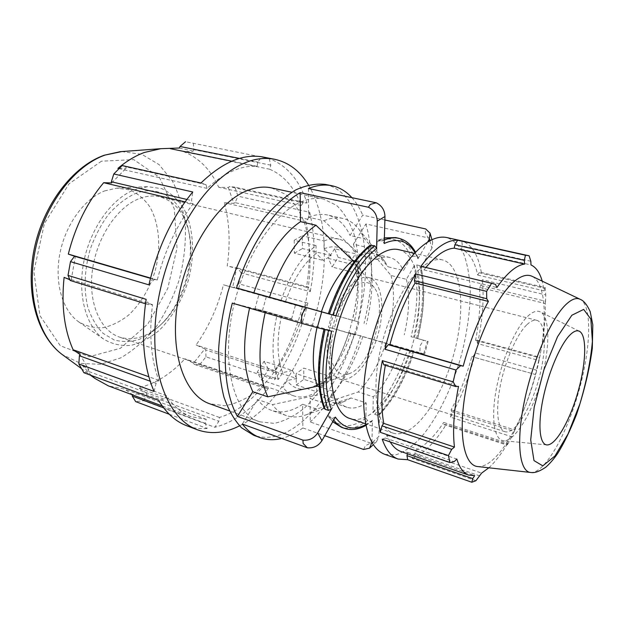 <?xml version="1.0" encoding="UTF-8"?>
<svg xmlns="http://www.w3.org/2000/svg" width="624" height="624" viewBox="0 0 624 624"><rect width="100%" height="100%" fill="white"/><g stroke="black" fill="none" stroke-linecap="round" stroke-linejoin="round"><path stroke-width="0.47" stroke-dasharray="3.12 2.34" d="M383.768 364.822L385.507 364.361L385.336 365.297M401.029 451.55L407.815 452.392L407.449 453.788M382.231 439.21L385.343 438.025L386.95 435.178L390.203 441.956M443.945 424.609L446.183 424.507L507.585 444.428L506.906 445.068L443.945 424.609L443.664 422.464L507.749 443.212L506.906 445.068M475.917 480.722L412.199 458.437L414.944 453.453L415.545 450.325C425.053 445.848 434.429 436.558 443.664 422.464M412.199 458.437C423.751 453.64 435.084 442.33 446.183 424.507M425.919 267.47L424 269.896L423.641 267.072L420.911 266.269M472.883 356.788L475.371 353.012L536.461 370.157L535.415 374.486L471.783 356.632L535.415 374.486M451.636 411.59L514.277 431.418L511.735 436.738L450.52 417.167L451.636 411.59L451.136 409.843C459.709 393.767 466.588 376.03 471.783 356.632M450.52 417.167C461.097 398.018 469.381 376.631 475.371 353.012M479.029 272.719L544.479 288.21L545.165 287.57L481.346 272.493L479.029 272.719L477.703 275.067C474.77 261.3 469.349 252.689 461.425 249.226L462.298 245.918L461.791 240.911L529.144 255.832M481.346 272.493C478.265 254.966 471.752 244.436 461.791 240.911M476.783 340.025L539.581 357.193L538.808 360.43L477.563 343.582L476.783 340.025L475.566 340.345C479.404 320.947 480.706 303.303 479.474 287.43L480.839 285.496L482.352 279.708L545.75 294.926L545.524 301.236L480.839 285.496M477.563 343.582C482.602 319.933 484.201 298.646 482.352 279.708M475.566 340.345L539.487 357.841C543.722 337.841 545.649 319.738 545.259 303.521L545.524 301.236M539.581 357.193L539.487 357.841M479.474 287.43L545.259 303.521M477.703 275.067L544.237 290.901L542.225 281.159M544.479 288.21L544.237 290.901M461.425 249.226L530.993 264.958M530.829 261.277L462.298 245.918M424 269.896L496.883 287.555M495.542 284.388L423.641 267.072M187.301 142.069L269.194 158.597C286.876 165.321 299.489 180.11 307.024 202.948L234.874 187.13L238.009 196.178L309.699 212.277L307.936 219.313L305.9 221.512C310.12 241.769 310.315 263.702 306.493 287.321L308.482 287.095L310.276 291.642L241.082 272.844L238.867 283.826L307.866 303.069L304.208 307.421L302.336 307.07C296.267 330.47 287.095 351.647 274.825 370.609L275.917 372.832L274.794 379.61L205.967 356.827L199.501 364.97L268.468 388.253L264.662 388.151L263.89 385.46C250.146 402.012 235.334 412.675 219.445 417.456L218.868 421.301L214.828 427.276L143.785 400.733L135.681 401.614M268.468 388.253C252.119 409.211 234.242 422.222 214.828 427.276M307.866 303.069C301.049 331.555 290.02 357.068 274.794 379.61M309.699 212.277C315.354 236.512 315.541 262.969 310.276 291.642M269.194 158.597L270.793 165.165L269.755 169.252C283.912 175.383 294.395 187.473 301.213 205.522L303.139 202.8L307.024 202.948M200.967 183.004L205.967 184.618L207.051 188.378C224.406 172.552 241.098 165.204 257.119 166.351L257.759 162.092L261.846 156.796M148.902 284.856L154.292 279.466L157.232 280.02C164.908 250.286 176.873 224.882 193.12 203.791L191.521 200.53L192.754 191.989M154.089 391.435L156.078 383.315L158.831 380.336C150.969 359.455 148.863 334.222 152.513 304.629L149.417 304.98L146.141 299.341M169.237 414.242L207.121 428.493L205.234 423.345L206.248 419.359L191.147 416.715C181.615 413.189 173.402 406.193 166.514 395.717L164.065 399.173L158.652 400.374M207.121 428.493C200.054 429.094 193.237 428.173 186.677 425.716M308.451 184.938C319.028 203.096 324.332 225.716 324.347 252.814C324.909 321.009 287.251 402.051 239.546 425.841M156.078 383.315L150.197 381.202M158.831 380.336L148.855 376.779M152.513 304.629L64.108 277.368M145.478 303.763L149.417 304.98M69.904 279.77L71.089 280.27L70.216 280.488M154.292 279.466L150.439 278.343M157.232 280.02L150.517 278.062M193.12 203.791L185.055 201.887M186.849 199.438L191.521 200.53M205.967 184.618L126.064 166.904L122.156 165.555M207.051 188.378L117.889 168.41M126.064 166.904L126.149 168.254L119.176 168.386M257.119 166.351L231.769 161.195M239.499 158.426L257.759 162.092M270.793 165.165L193.9 149.705L193.354 143.637M269.755 169.252L183.799 151.741C199.111 157.934 210.74 169.767 218.689 187.231L228.275 187.543L229.437 186.607L303.139 202.8M193.9 149.705L193.112 151.172L183.799 151.741M301.213 205.522L218.689 187.231M234.874 187.13L229.437 186.607M335.377 417.113L332.475 418.275L329.269 417.183L328.466 416.598L328.442 414.749C338.395 428.041 350.867 429.187 365.851 418.189L366.171 402.901L351.016 397.948L316.758 409.087L302.609 404.274L302.882 427.963L324.753 435.708M371.927 442.276L372.45 420.404L365.804 424.663M365.851 418.189L367.591 420.545L370.633 421.567L371.927 421.457L372.45 420.404M363.597 449.475L365.352 445.793L370.601 443.063L376.529 441.722L378.901 436.441L372.13 442.642M370.601 443.063L310.237 421.98L310.05 398.455L324.121 403.174L358.262 391.958L373.324 396.809L372.957 411.988C387.426 396.919 398.923 376.147 407.441 349.674L413.915 351.546C405.374 378.113 393.908 398.986 379.517 414.157L379.111 415.108L377.699 415.319L374.673 414.313L372.957 411.988M379.517 414.157L378.901 436.441M407.441 349.674L348.925 332.6L419.921 352.708L420.038 345.961L423.454 340.166L428.142 341.492L427.3 341.266L423.712 353.972L424.57 354.151L419.921 352.708M423.712 353.972L413.915 351.546M423.454 340.166L411.091 336.734C417.635 309.738 418.634 286.174 414.063 266.042L416.746 264.943L419.851 265.691L420.935 266.612L420.787 267.665C425.233 287.836 424.164 311.47 417.573 338.559L411.091 336.734M417.573 338.559L427.3 341.266M414.063 266.042L406.411 279.334L391.045 275.496L367.871 247.611L353.418 244.179L365.914 223.954L428.384 237.939L425.311 232.931L425.708 228.953M429.811 240.825L431.972 248.095L432.697 242.167L428.384 237.939M431.972 248.095L420.787 267.665M384.883 219.999L362.708 215.14L350.048 235.466L364.619 238.859L387.941 266.76L403.439 270.566L411.193 257.197C404.032 240.334 392.668 235.201 377.091 241.816L378.035 240.279L382.356 240.958L384.236 243.477M414.991 252.712L417.979 258.796L418.072 257.587L417.035 256.823L413.907 256.09L411.193 257.197M417.979 258.796L427.58 242.128M308.435 188.51L308.654 217.269L324.012 220.763L360.532 255.536L376.662 259.451L377.091 241.816M291.564 318.958L295.636 304.465L259.015 294.169L254.974 308.591L291.564 318.958L262.486 310.495L266.479 296.244M331.594 331.18L324.035 329.004L333.583 331.36L317.218 326.594L249.709 307.515L232.3 303.108M254.974 308.591L262.486 310.495M328.333 313.693L337.802 316.352L328.325 313.724M295.636 304.465L259.015 294.169M296.696 378.472L292.414 370.469L264.03 361.327L257.143 372.325L261.76 380.219L282.929 387.286L287.009 380.578L296.696 378.472L268.546 369.291L264.03 361.327M328.442 414.749L337.295 399.368L321.547 394.165L272.384 404.633L257.517 399.477L242.346 424.047M261.76 380.219L268.546 369.291M319.137 386.716L333.341 391.357L324.355 406.848L324.168 408.322M292.414 370.469L282.625 372.614L278.483 379.369L257.143 372.325M330.86 376.724L323.427 382.481L296.135 373.659L296.299 385.008L303.841 379.345L324.113 385.936L324.106 379.103L330.86 376.724L303.724 368.082L296.135 373.659M303.841 379.345L303.724 368.082M323.427 382.481L316.649 384.852L316.68 391.732L296.299 385.008M358.956 322.085L355.329 334.987L328.396 327.187L334.238 328.669L337.763 316.103L357.887 321.766L331.968 314.488L328.396 327.187M337.763 316.103L331.968 314.488M355.329 334.987L334.238 328.669M356.351 265.395L359.744 274.03L332.116 267.025L338.122 257.369L334.581 248.75L355.454 253.812L351.827 259.74L356.351 265.395L328.497 258.453L332.116 267.025M334.581 248.75L328.497 258.453M359.744 274.03L355.243 268.382L358.823 262.486L338.122 257.369M281.073 300.386C289.957 274.849 301.618 256.589 316.048 245.606L316.079 253.484L323.31 260.458L331.204 255.661L302.437 248.555L302.297 235.755L294.193 240.287L316.048 245.606M138.099 199.072C116.376 207.925 96.268 238.75 92.297 271.066C88.202 303.397 100.636 331.032 119.761 337.217C135.673 341.562 150.93 335.813 165.532 319.979C184.548 299.044 194.719 263.476 189.649 235.654C185.632 214.492 175.726 201.552 159.916 196.817C153.005 195.195 145.735 195.952 138.099 199.072M331.204 255.661L324.028 248.773L324.028 240.965L302.297 235.755M324.028 240.965C329.417 238.672 334.448 238.072 339.113 239.179C345.985 240.942 351.437 245.817 355.454 253.812M358.823 262.486C363.441 279.427 363.129 299.185 357.887 321.766M354.307 334.48C346.999 356.507 336.937 373.659 324.113 385.936M316.68 391.732C308.755 396.802 301.283 398.229 294.247 396.022C289.957 394.579 286.182 391.661 282.929 387.286M278.483 379.369C271.799 362.825 271.3 341.367 276.978 315.003M324.028 248.773C334.526 244.678 342.989 247.026 349.409 255.801L351.827 259.74M355.243 268.382C359.284 283.358 359.034 300.838 354.494 320.822M350.899 333.622C344.347 353.059 335.416 368.222 324.106 379.103M316.649 384.852L311.782 387.356C301.969 391.31 293.709 389.056 287.009 380.578M282.625 372.614C276.962 357.911 276.557 339.074 281.424 316.118M285.496 301.61C293.303 279.427 303.498 263.383 316.079 253.484M325.471 184.415C356.866 191.49 370.835 240.263 363.691 293.28C356.577 346.445 329.714 401.739 296.899 425.841C281.892 436.699 267.501 439.85 253.711 435.287M238.579 288.475C251.254 247.962 275.363 214.523 297.827 203.424C307.031 198.806 315.588 197.356 323.489 199.064L336.531 205.327C343.988 212.495 349.83 222.16 354.058 234.32C361.085 260.239 359.51 294.278 350.47 327.265C340.696 360.04 324.035 389.766 304.372 408.049C294.349 416.138 284.279 421.247 274.162 423.384L259.779 421.808C230.825 413.767 218.049 350.899 238.579 288.475M302.882 427.963C295.846 433.111 288.787 436.597 281.713 438.422M351.92 197.668C356.195 202.433 359.791 208.26 362.708 215.14M365.914 223.954C373.994 252.853 373.37 286.018 364.034 323.435M360.625 335.564C349.066 372.372 332.264 401.177 310.237 421.98M308.654 217.269C315.463 214.461 321.82 213.72 327.725 215.046C337.303 217.433 344.744 224.242 350.048 235.466M353.418 244.179C359.674 266.042 359.338 291.377 352.42 320.198M348.925 332.6C339.807 360.828 326.843 382.777 310.05 398.455M302.609 404.274C291.814 411.544 281.557 413.611 271.822 410.483C266.432 408.603 261.659 404.929 257.517 399.477M249.561 308.147L249.709 307.515M324.012 220.763C330.736 217.893 336.999 217.113 342.802 218.416C349.346 219.96 354.908 223.821 359.471 229.991L364.619 238.859M367.871 247.611C373.862 269.576 373.355 295.082 366.343 324.121M362.825 336.625C353.652 365.079 340.751 387.262 324.121 403.174M316.758 409.087L306.673 414.586C299.536 417.409 292.781 417.745 286.4 415.6C281.104 413.743 276.432 410.093 272.384 404.633M398.72 249.655C420.178 254.974 425.201 300.994 412.425 344.986C400.007 389.08 371.405 425.482 350.384 418.649M360.532 255.536C365.352 253.328 369.821 252.712 373.94 253.703C378.152 254.756 381.755 257.306 384.751 261.37L387.941 266.76M391.045 275.496C394.789 291.182 394.212 309.559 389.321 330.626M385.655 343.652C378.823 364.205 369.697 380.305 358.262 391.958M351.016 397.948L344.721 401.318C340.033 403.182 335.618 403.447 331.492 402.113C327.694 400.85 324.379 398.198 321.547 394.165M337.802 316.352C346.031 292.484 356.444 275.176 369.041 264.436L354.783 260.918M376.662 259.451C381.404 257.197 385.796 256.55 389.828 257.509C395.608 259.022 400.148 263.375 403.439 270.566M406.411 279.334C409.945 295.097 409.235 313.599 404.266 334.838M400.561 347.974C393.705 368.706 384.626 384.985 373.324 396.809M366.171 402.901C359.315 407.659 352.919 409.118 346.991 407.277C343.278 406.037 340.041 403.4 337.295 399.368M369.993 245.31L369.408 246.644L369.041 264.436M294.193 240.287L294.38 253.188L323.31 260.458M294.38 253.188L302.437 248.555M265.161 312.71L265.317 312.062M532.444 276.479C548.106 284.887 547.7 333.06 534.214 379.821C520.931 426.637 495.799 467.743 478.062 466.596M111.641 182.933L126.149 168.254M179.384 148.013L193.112 151.172M228.275 187.543L233.852 203.362L224.273 202.699C229.515 222.253 230.498 243.337 227.214 265.941L236.582 268.024L232.697 287.321L223.439 284.809C217.721 307.133 208.611 327.187 196.108 344.978L204.867 348.917L193.487 363.152L184.891 358.855C170.734 374.236 155.275 383.885 138.512 387.8L146.445 393.042L132.265 394.446L124.543 389.08L108.428 385.905M91.315 375.476L81.713 364.775L88.811 369.853L80.106 354.526M71.089 280.27L75.418 256.363M104.489 190.96L116.836 188.136L129.745 189.844C137.67 193.385 144.355 199.048 149.815 206.833C159.494 223.829 161.249 248.157 155.017 271.362C149.432 288.951 140.72 303.459 128.872 314.87C120.744 321.337 112.25 325.588 103.397 327.639C94.575 328.255 86.307 326.305 78.601 321.805C62.478 310.518 54.226 282.61 59.881 253.594C65.481 224.593 84.295 198.806 104.489 190.96M333.341 391.357C328.107 375.96 328.185 355.961 333.583 331.36M384.836 454.366L395.936 454.849C403.907 452.135 412.004 446.628 420.217 438.313C436.465 419.718 451.012 390.476 460.395 358.706C467.017 334.269 470.309 311.142 470.27 289.318C469.529 275.683 467.368 263.952 463.78 254.108C459.397 245.669 453.757 240.146 446.854 237.557M424.999 264.857C431.449 260.348 437.284 258.703 442.517 259.919C462.571 264.927 466.144 311.633 453.102 356.616C440.38 401.7 412.651 439.452 392.98 433.095C378.386 428.524 371.553 397.067 378.916 357.279C386.178 317.538 406.505 277.703 424.999 264.857M385.343 438.025L454.171 461.666M386.95 435.178L456.823 459.046M414.944 453.453L479.934 475.972M415.545 450.325L481.627 473.101M451.136 409.843L514.901 429.967C523.169 413.143 530.01 394.703 535.439 374.657M514.277 431.418L514.901 429.967M545.165 287.57L545.75 294.926M538.808 360.43L536.461 370.157M511.735 436.738L507.585 444.428M488.842 467.797C495.214 461.971 501.517 453.773 507.749 443.212M407.815 452.392L474.677 475.613M385.507 364.361L458.515 386.373M134.355 193.97C160.664 182.84 184.096 202.051 189.033 232.978C194.384 262.376 183.682 299.809 163.589 321.922C156.047 329.628 147.997 335.423 139.433 339.308C130.775 341.913 122.359 342.139 114.184 339.979L103.069 333.341C96.525 326.664 91.432 317.959 87.797 307.219C83.6 289.349 84.38 270.106 90.137 249.491C94.817 236.465 100.932 224.788 108.467 214.461C116.587 205.296 125.213 198.463 134.355 193.97M133.996 189.891L147.638 186.677L161.78 188.651C170.399 192.699 177.622 199.134 183.456 207.971C193.721 227.23 195.257 254.647 188.198 280.847C182.153 300.284 172.052 317.663 159.245 330.322C150.314 337.795 140.977 342.794 131.251 345.329C121.547 346.25 112.453 344.245 103.974 339.331C86.221 326.929 77.204 295.191 83.788 261.846C90.316 228.509 111.61 198.814 133.996 189.891M271.479 187.894L285.332 194.228C293.342 201.341 299.715 210.881 304.465 222.838C312.484 248.29 311.633 281.564 302.874 313.654C293.335 345.517 276.463 374.205 256.199 391.568C245.848 399.212 235.396 403.931 224.835 405.733L209.726 403.79M83.897 372.731L88.218 371.288L164.065 399.173M205.234 423.345L163.621 407.807M143.785 400.733L146.624 394.649L218.868 421.301M264.662 388.151L194.212 364.322L199.501 364.97M205.967 356.827L205.725 349.9L275.917 372.832M304.208 307.421L233.867 287.578L238.867 283.826M241.082 272.844L237.791 268.063L308.482 287.095M307.936 219.313L235.076 202.628L238.009 196.178M88.811 369.853L88.218 371.288M166.514 395.717L81.713 364.775M206.248 419.359L124.543 389.08M146.445 393.042L146.624 394.649M219.445 417.456L138.512 387.8M263.89 385.46L184.891 358.855M194.212 364.322L193.487 363.152M204.867 348.917L205.725 349.9M274.825 370.609L196.108 344.978M302.336 307.07L223.439 284.809M233.867 287.578L232.697 287.321M236.582 268.024L237.791 268.063M306.493 287.321L227.214 265.941M305.9 221.512L224.273 202.699M235.076 202.628L233.852 203.362M356.281 285.496C363.714 280.831 369.697 281.541 374.236 287.625C388.565 305.503 371.296 365.875 349.682 373.472C337.896 378.596 328.739 365.204 330.291 342.506C331.703 319.886 343.816 293.631 356.281 285.496M356.351 280.574C360.859 277.633 365.001 276.635 368.792 277.579C381.872 280.909 385.609 308.35 377.848 335.096C370.297 361.897 352.607 383.214 339.752 379.127C329.8 376.108 324.683 357.404 328.474 334.456C332.202 311.54 344.323 288.444 356.351 280.574M526.991 324.597C530.735 321.056 534.011 319.636 536.819 320.33C546.507 322.826 546.725 351.803 538.294 380.991C530.018 410.218 514.504 434.694 504.964 431.691C497.57 429.515 495.331 410.015 500.417 385.008C505.44 360.025 517 334.074 526.991 324.597M527.818 316.189C532.795 311.579 537.014 310.175 540.478 311.984C550.391 317.335 549.978 349.619 540.743 381.685C531.625 413.79 514.901 441.41 503.654 440.708C494.302 440.31 490.706 418.525 496.376 388.713C501.977 358.948 515.908 327.265 527.818 316.189M316.992 327.569L317.218 326.594M417.035 256.823C412.877 246.519 406.832 240.349 398.908 238.321M384.329 240.061L382.356 240.958M416.598 338.286C423.353 310.557 424.437 286.361 419.851 265.691M377.699 415.319C392.473 399.789 404.219 378.433 412.948 351.234M332.475 418.275L333.707 420.038M344.549 428.368C352.638 430.911 361.335 428.641 370.633 421.567M379.057 240.193L384.384 238.103M395.671 237.588C403.634 239.624 409.711 245.786 413.907 256.09M416.746 264.943C421.395 285.597 420.35 309.761 413.611 337.444M409.96 350.376C401.248 377.52 389.485 398.837 374.673 414.313M367.591 420.545C358.262 427.596 349.534 429.835 341.414 427.276M332.803 421.621L329.269 417.183M369.408 246.644C352.903 259.841 339.3 282.227 328.606 313.802M530.361 472.43L530.806 472.477C544.736 473.335 566.233 435.458 578.448 392.473C590.811 349.534 592.597 306.01 580.32 299.372L579.914 299.185M121.719 151.577L141.835 154.346L159.073 164.596L172.442 181.093C179.252 194.665 183.589 209.906 185.429 226.832C185.835 244.226 183.815 261.713 179.384 279.287C173.659 296.478 165.953 312.265 156.257 326.648C145.603 339.838 133.762 350.243 120.728 357.88L100.62 364.33L80.621 363.394L62.244 354.565M101.478 161.195L69.085 183.76L44.374 223.634L33.844 271.573L39.952 315.658L60.333 345.782L89.318 356.71L120.401 348.293L147.927 323.864L167.723 288.53L177.021 248.11L174.283 208.829L159.315 177.185L133.715 159.596L101.478 161.195M324.316 329.059C317.015 361.507 317.031 387.434 324.355 406.848M376.529 441.722L373.355 444.655M370.032 447.712L369.548 448.157M428.142 341.492L424.57 354.151M430.053 233.173L430.24 233.813M431.98 239.725L432.697 242.167M339.113 239.179L159.916 196.817M294.247 396.022L119.761 337.217M342.802 218.416L327.725 215.046M286.4 415.6L271.822 410.483M384.751 261.37L359.471 229.991M344.721 401.318L306.673 414.586M418.072 257.587L415.498 252.174M417.737 338.606C424.421 311.22 425.49 287.219 420.935 266.612M379.111 415.108C393.814 399.625 405.467 378.448 414.079 351.585M365.96 425.389L371.927 421.457M389.828 257.509L373.94 253.703M346.991 407.277L331.492 402.113M378.027 240.279L384.392 237.892M328.466 416.606L332.709 421.777M81.292 368.48L90.394 375.133M189.649 235.654L189.033 232.978M165.532 319.979L163.589 321.922M191.147 416.715L162.256 405.959M374.236 287.625L349.409 255.801M349.682 373.472L311.782 387.356M536.819 320.33L368.792 277.579M504.964 431.691L339.752 379.127M579.236 331.196L540.478 311.984M546.718 444.896L503.654 440.708M442.517 259.919L414.406 253.336M392.98 433.095L365.641 423.821M323.489 199.064L291.751 192.247M259.779 421.808L229.234 410.81M78.601 321.805L103.974 339.331M116.836 188.136L147.638 186.677"/><path stroke-width="0.94" d="M381.989 425.841L380.32 432.338L448.438 455.582L451.682 449.342L381.989 425.841L383.737 423.361L454.451 447.08L451.682 449.342M385.336 365.297C381.404 388.167 380.874 407.519 383.737 423.361M382.348 360.641L383.768 364.822L455.801 386.576L453.172 381.88L382.348 360.641C376.818 389.555 376.139 413.455 380.32 432.338M406.965 455.637L407.683 459.709L471.838 482.251L472.742 478.608L406.965 455.637L407.449 453.788M390.203 441.956C393.245 446.901 396.848 450.099 401.029 451.55L468.671 475.098L474.677 475.613L472.742 478.608M468.671 475.098C463.499 473.304 459.553 467.953 456.823 459.046L454.171 461.666L449.881 462.532L382.231 439.21C385.999 450.037 391.295 456.659 398.12 459.053L407.683 459.709M414.406 280.652L486.728 298.709L486.619 291.369L415.678 273.944L414.406 280.652L415.085 283.046C404.539 300.721 396.115 321.337 389.821 344.908L388.237 344.682L384.875 349.222L455.91 370.024L460.637 365.664L388.237 344.682M415.678 273.944C402.464 294.91 392.2 320.003 384.875 349.222M454.888 244.748L524.3 260.333L525.455 255.239L457.61 240.209L454.888 244.748L454.233 248.149C445.583 248.75 436.145 255.193 425.919 267.47M457.61 240.209C446.566 239.772 434.327 248.453 420.911 266.269L491.618 283.288L495.542 284.388L496.883 287.555C501.922 280.27 506.813 274.646 511.563 270.676C516.305 266.744 520.673 264.553 524.675 264.092L454.233 248.149M542.225 281.159C539.791 272.649 536.047 267.251 530.993 264.958L530.829 261.277L529.144 255.832L446.854 237.557C434.951 235.076 421.512 243.493 406.544 262.813C383.128 293.35 363.893 352.334 363.519 395.702C363.659 429.359 370.773 448.913 384.836 454.366L398.12 459.053M524.3 260.333L524.675 264.092M415.085 283.046L488.381 301.431C478.218 320.05 469.825 341.624 463.203 366.163L460.637 365.664M486.728 298.709L488.381 301.431M389.821 344.908L463.203 366.163M239.546 425.841C224.936 433.235 210.865 434.538 197.34 429.764L186.677 425.716C175.664 421.574 166.319 413.127 158.652 400.374L83.897 372.731L78.866 363.971L154.089 391.435C143.442 366.873 140.79 336.18 146.141 299.341L68.008 275.418L70.496 261.643L148.902 284.856C157.576 247.837 172.193 216.887 192.754 191.989L113.802 173.963L122.156 165.555L200.967 183.004C222.269 162.505 242.564 153.769 261.846 156.796L274.7 159.292C288.709 162.388 299.957 170.945 308.451 184.938M163.621 407.807L132.265 396.1L135.681 401.614L169.237 414.242M197.34 429.764C171.155 420.139 152.599 381.124 154.994 328.442C157.334 275.847 181.506 216.902 212.581 185.578C234.499 164.26 255.208 155.493 274.7 159.292M150.197 381.202L79.388 355.766L78.866 363.971M148.855 376.779L73.125 349.768C64.194 329.527 61.191 305.393 64.108 277.368L69.904 279.77M79.388 355.766L80.106 354.526L73.125 349.768M68.008 275.418L70.216 280.488L145.478 303.763M150.439 278.343L74.599 256.238L70.496 261.643M150.517 278.062L68.297 254.108C75.434 226.106 87.227 202.301 103.67 182.699L111.641 182.933L111.353 181.771L186.849 199.438M74.599 256.238L68.297 254.108M185.055 201.887L103.67 182.699M113.802 173.963L111.353 181.771M119.176 168.386L117.889 168.41C126.555 161.101 135.377 155.789 144.347 152.474L160.797 148.684L179.384 148.013L180.008 146.476L239.499 158.426M231.769 161.195L170.251 148.668M185.523 141.749L180.008 146.476M324.753 435.708L363.597 449.475L369.548 448.157L371.927 442.276M384.883 219.999L425.708 228.953L430.053 233.173L429.304 239.125L429.811 240.825M427.58 242.128L429.304 239.125M331.976 185.757C324.691 184.236 316.844 185.156 308.435 188.51L376.233 202.784L370.367 204.383L368.41 207.246L300.167 192.637C275.847 206.614 250.232 243.719 236.551 287.937L306.033 307.515L301.673 314.824L301.587 323.341L232.3 303.108C221.021 347.958 223.759 392.449 237.393 416.426L302.936 440.131L303.147 443.461L307.336 447.782L242.346 424.047C247.502 430.661 253.375 435.178 259.943 437.596L253.711 435.287L241.613 427.838C234.374 420.248 228.485 410.007 223.946 397.129C220.358 382.879 218.595 366.811 218.657 348.933C219.859 330.369 222.932 311.462 227.9 292.204C236.582 263.671 249.405 237.697 264.467 217.714C274.786 205.592 285.262 196.31 295.885 189.86C306.353 185.133 316.212 183.316 325.471 184.415L331.976 185.757C339.62 187.411 346.265 191.381 351.92 197.668M365.804 424.663C353.558 430.919 343.411 428.407 335.377 417.113L321.929 440.653L317.694 432.923L331.352 409.204C324.16 389.766 324.238 363.761 331.594 331.18L317.281 327.639L321.703 311.906L335.899 315.853C346.616 284.138 360.188 261.635 376.6 248.344L377.263 221.122L384.977 216.505C384.719 210.132 381.81 205.561 376.233 202.784M384.977 216.505L384.236 243.477C397.449 237.526 407.698 240.607 414.991 252.712M301.587 323.341L317.281 327.639M321.703 311.906L306.033 307.515M376.6 248.344L374.712 245.794L370.11 245.224C353.067 258.804 339.136 281.635 328.325 313.724L335.899 315.853M236.551 287.937L328.333 313.693M307.336 447.782C313.521 448.36 318.38 445.981 321.929 440.653M317.694 432.923C314.098 438.29 309.176 440.7 302.936 440.131M324.168 408.322L325.182 409.289L328.411 410.389L331.352 409.204M237.393 416.426L252.79 391.693L267.782 396.833L317.452 386.17L319.137 386.716M281.713 438.422C274.1 440.349 266.846 440.076 259.943 437.596M253.851 292.75C265.512 258.749 281.065 235.053 300.503 221.653L300.167 192.637M252.79 391.693C243.11 370.773 242.034 342.927 249.561 308.147M269.498 297.157C281.229 262.821 296.712 238.844 315.955 225.225L300.503 221.653M365.641 423.821L350.384 418.649C330.603 413.728 324.269 364.923 340.298 317.078C350.945 286.182 364.252 265.208 380.227 254.14C386.966 249.85 393.128 248.352 398.72 249.655L414.406 253.336M321.391 311.735C329.581 288.101 340.057 271.003 352.802 260.426L315.955 225.225M354.783 260.918L352.802 260.426M368.41 207.246C374.033 210.062 376.982 214.695 377.263 221.122M267.782 396.833C258.383 375.843 257.509 347.802 265.161 312.71M569.416 335.54C573.44 331.328 576.802 329.917 579.493 331.321C587.2 335.494 586.069 363.792 577.863 392.301C569.751 420.849 555.75 445.458 546.998 444.928C539.713 444.647 537.607 425.615 542.864 399.571C548.075 373.573 559.767 345.688 569.416 335.54M530.361 472.43L478.062 466.596C463.796 465.863 457.603 433.571 466.066 388.635C474.412 343.769 495.971 296.743 514.028 281.65C521.227 275.613 527.366 273.897 532.444 276.479L579.914 299.185M162.256 405.959L108.428 385.905L95.051 378.534L91.315 375.476M488.842 467.797L481.627 473.101L475.917 480.722L471.838 482.251M525.455 255.239L528.099 255.551M449.881 462.532L448.438 455.582M453.172 381.88L455.91 370.024M486.619 291.369L491.618 283.288M455.801 386.576L458.515 386.373C453.882 410.475 452.525 430.708 454.451 447.08M229.234 410.81L209.726 403.79C184.922 395.405 169.619 353.777 177.512 303.303C185.242 252.86 215.194 204.859 244.67 191.685C254.21 187.356 263.149 186.092 271.479 187.894L291.751 192.247M132.265 396.1L132.265 394.781M317.452 386.17C312.078 371.093 311.922 351.562 316.992 327.569M415.498 252.174C411.388 244.702 405.85 240.084 398.908 238.321C394.43 237.299 389.571 237.877 384.329 240.061M333.707 420.038C336.866 424.187 340.486 426.964 344.549 428.368C351.374 430.544 358.511 429.554 365.96 425.389M374.712 245.794C357.809 259.342 343.855 282.407 332.849 315.003M384.384 238.103L395.671 237.588L398.908 238.321M344.549 428.368L341.414 427.276L332.803 421.621M329.48 314.051C340.47 281.525 354.44 258.515 371.389 245.014M571.841 315.253L583.682 309.403L590.85 319.098L592.41 341.281C590.647 360.805 586.474 381.685 579.899 403.907L568.113 433.82L555.001 455.949L542.802 465.863L533.98 460.59L530.712 439.881L534.175 407.269L543.871 369.931L557.521 336.742L571.841 315.253M565.492 304.957C550.672 319.387 532.217 362.138 524.121 402.511C515.939 442.946 519.581 471.978 530.806 472.477C534.503 473.179 539.456 471.455 545.68 467.29C549.557 463.905 553.441 459.475 557.333 453.983C563.566 444.187 569.954 431.044 576.506 414.554C584.259 391.264 589.524 369.182 592.316 348.309L592.8 324.831L590.203 311.641C587.098 304.801 583.807 300.706 580.32 299.372C576.334 297.336 571.397 299.192 565.492 304.957M160.797 148.684L120.268 151.679L104.231 155.236C72.657 166.335 43.493 204.594 34.273 248.664C25.093 292.711 37.034 335.813 62.244 354.565C38.282 336.944 26.044 293.764 35.482 249.038C44.834 204.313 74.56 165.695 105.097 155.064L121.719 151.577M325.182 409.289C317.655 389.47 317.639 362.903 325.12 329.581M328.52 330.424C320.978 363.862 320.939 390.515 328.411 410.389M373.355 444.655L370.032 447.712M430.24 233.813L431.98 239.725M384.392 237.892L395.671 237.588M332.709 421.777L341.414 427.276M62.244 354.565L81.292 368.48M90.394 375.133L95.051 378.534M323.957 329.293C316.571 362.123 316.657 388.51 324.223 408.463"/></g></svg>
